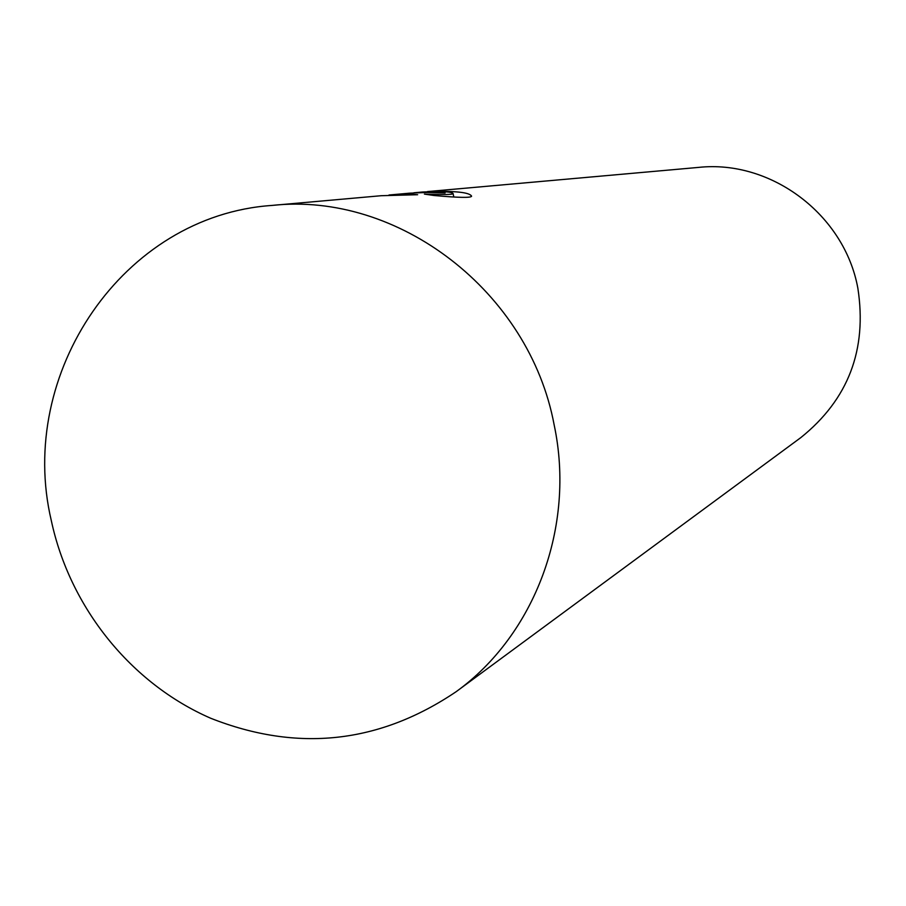 <?xml version="1.0" encoding="UTF-8"?>
<svg xmlns="http://www.w3.org/2000/svg" width="906" height="906" viewBox="0 0 906 906"><rect width="100%" height="100%" fill="white"/><g stroke="black" fill="none" stroke-linecap="round" stroke-linejoin="round"><path stroke-width="1.36" d="M554.178 425.027C575.706 526.409 534.936 634.834 456.114 691.72C379.229 743.566 297.485 752.433 210.883 718.322C130.906 683.554 69.819 607.416 51.291 520.531C16.512 373.397 123.125 215.56 271.913 205.436C398.289 191.404 529.41 291.619 554.178 425.027M456.114 691.72L800.847 437.587C848.299 399.444 867.314 349.671 857.869 288.267C844.517 214.62 771.131 159.513 698.503 167.406L427.462 191.574C454.869 190.781 469.58 192.31 471.584 196.172C471.188 197.961 458.606 197.723 433.849 195.481L424.404 194.099C443.204 194.79 452.762 194.631 453.091 193.612C451.924 191.676 441.777 191.143 422.66 192.004L413.849 192.785C432.049 191.653 442.456 191.721 445.095 192.989L427.02 192.457L409.512 193.182L388.98 195.017L408.413 194.088L417.655 194.722L381.267 195.707L271.913 205.436M453.781 196.874L453.113 193.601"/></g></svg>
